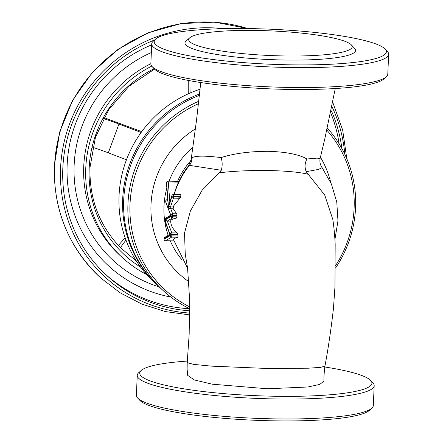 <?xml version="1.0" encoding="UTF-8"?>
<svg xmlns="http://www.w3.org/2000/svg" width="443" height="443" viewBox="0 0 443 443"><rect width="100%" height="100%" fill="white"/><g stroke="black" fill="none" stroke-linecap="round" stroke-linejoin="round"><path stroke-width="0.66" d="M168.008 181.193L168.268 181.951A1.484 0.692 175.5 0 0 166.568 182.632L166.524 183.69A1.484 0.692 175.5 0 0 166.502 183.834A1.484 0.692 175.5 0 0 166.546 183.967M140.586 267.14A115.125 112.007 -47.6 0 1 89.165 168.318A115.125 112.007 -47.6 0 1 154.103 68.693M189.787 313.074A144.584 140.669 -47.6 0 1 60.569 168.207A144.584 140.669 -47.6 0 1 223.222 28.695M332.156 107.001A144.584 140.669 -47.6 0 1 344.82 154.319M189.792 310.803A142.292 138.438 -47.6 0 1 106.973 275.662A142.292 138.438 -47.6 0 1 62.823 168.246A142.292 138.438 -47.6 0 1 154.651 39.953M146.511 274.494A118.58 115.368 -47.6 0 1 122.556 257.776A118.58 115.368 -47.6 0 1 85.765 168.257A118.58 115.368 -47.6 0 1 151.727 66.118M200.214 89.181A115.612 112.483 132.4 0 0 121.975 174.52A115.612 112.483 132.4 0 0 154.923 283.06L158.566 286.388A115.612 112.483 -47.6 0 1 199.732 93.944M151.345 52.545A126.881 123.442 -47.6 0 0 74.147 164.984A126.881 123.442 -47.6 0 0 159.07 286.842A115.612 112.483 -47.6 0 1 158.566 286.388M199.588 95.3A115.612 112.483 132.4 0 0 159.58 287.308L163.832 291.189A115.612 112.483 -47.6 0 1 198.94 101.176M198.663 103.612A113.834 110.75 132.4 0 0 130.009 204.217A113.834 110.75 132.4 0 0 189.776 306.938M189.787 308.799A115.612 112.483 -47.6 0 1 163.832 291.189M371.81 408.23L369.368 410.417A116.204 17.504 -177.5 0 1 274.588 420.85A116.204 17.504 -177.5 0 1 139.888 400.394L137.646 398.008A118.58 17.858 2.5 0 0 275.097 418.879A118.58 17.858 2.5 0 0 371.81 408.23A118.58 17.858 2.5 0 0 373.311 405.572L374.18 385.665A118.58 17.858 -177.5 0 1 275.967 398.966A118.58 17.858 -177.5 0 1 137.252 375.321A118.58 17.858 -177.5 0 1 138.753 372.663L141.195 370.475A116.204 17.504 2.5 0 0 275.662 396.258A116.204 17.504 2.5 0 0 370.675 380.493A116.204 17.504 2.5 0 0 324.83 367.003M137.252 375.321L136.383 395.228A118.58 17.858 2.5 0 0 137.646 398.008M187.273 361.084A116.204 17.504 2.5 0 0 141.195 370.475M386.279 76.8L383.837 78.987A116.204 17.504 -177.5 0 1 289.058 89.42A116.204 17.504 -177.5 0 1 154.358 68.964L152.115 66.577A118.58 17.858 2.5 0 0 289.567 87.448A118.58 17.858 2.5 0 0 386.279 76.8A118.58 17.858 2.5 0 0 387.786 74.142L388.655 54.234A118.58 17.858 -177.5 0 1 290.436 67.535A118.58 17.858 -177.5 0 1 151.722 43.885A118.58 17.858 -177.5 0 1 153.223 41.227L155.665 39.045A116.204 17.504 2.5 0 0 290.132 64.822A116.204 17.504 2.5 0 0 385.144 49.062A116.204 17.504 2.5 0 0 250.445 28.607A116.204 17.504 2.5 0 0 155.665 39.045M151.722 43.885L150.853 63.798A118.58 17.858 2.5 0 0 152.115 66.577M324.935 366.167C324.126 372.618 323.794 377.586 323.938 381.063L319.796 384.408L307.918 386.994L267.461 388.771L212.335 384.203L194.372 379.961L187.705 375.387L187.112 369.169L187.212 362.623L193.536 364.373L211.449 366.139L267.245 368.471L308.411 368.199L320.588 367.358L324.935 366.167C328.125 349.211 330.965 329.974 333.457 308.472L334.958 286.726L335.174 244.049C334.72 234.951 333.933 226.75 332.815 219.457M332.82 219.457L324.697 194.992L308.206 174.282C299.955 172.2 286.676 170.943 268.369 170.511C249.431 170.328 233.057 171.098 219.246 172.814L202.113 190.252L190.357 211.089L184.532 233.035L185.235 254.066L187.577 268.048L189.676 300.592L189.161 334.387L187.212 362.623M200.757 82.536L196.52 120.236L191.149 159.508L191.991 157.935C194.687 155.681 204.384 155.565 221.085 157.575C234.236 153.411 250.051 151.318 268.53 151.307C286.422 151.927 299.224 154.485 306.933 158.993L317.011 158.123L320.112 158.566L324.835 138.703L335.268 88.539M385.144 49.062L387.387 51.454A118.58 17.858 -177.5 0 1 388.655 54.234M284.412 55.951A81.817 12.321 2.5 0 0 351.31 44.854A81.817 12.321 2.5 0 0 256.469 30.456A81.817 12.321 2.5 0 0 189.737 37.799A81.817 12.321 2.5 0 0 284.412 55.951M189.737 37.799L186.077 41.077A85.377 12.858 2.5 0 0 284.866 60.021A85.377 12.858 2.5 0 0 354.677 48.442L351.31 44.854M334.925 239.48L337.965 220.885L336.78 202.086L331.408 184.033L322.122 167.659L318.417 169.442L306.157 171.674L308.206 174.282M219.246 172.814L221.284 170.273L189.466 165.35L188.701 165.593A84.192 84.192 0 0 0 178.069 183.12A84.098 72.818 18.9 0 0 174.293 194.095A83.483 81.219 -47.6 0 1 189.466 165.35A11.856 11.728 -97.3 0 0 191.991 157.935M174.293 194.095L174.177 194.571M168.229 205.491L168.362 207.49L169.636 206.421L170.765 206.095L173.457 206.139L180.689 197.207A81.684 79.474 132.4 0 1 180.949 196.393L180.689 194.682L173.357 194.56L173.59 196.271L171.873 196.016A1.484 1.274 -161.6 0 1 172.261 195.081M173.457 206.139L173.185 208.786L176.713 213.797L177.062 215.387A81.684 79.474 132.4 0 0 176.951 216.837L176.392 218.072L172.443 218.006L167.327 221.063L170.705 221.118M170.743 220.675A84.137 8.943 -0.1 0 0 170.699 221.002A84.192 84.192 0 0 0 170.721 221.583A83.5 33.175 5.4 0 0 170.832 222.774A83.483 81.219 -47.6 0 1 170.743 220.675C171.031 219.772 172.914 218.903 176.392 218.072M170.832 222.774C171.303 226.201 173.379 229.596 177.045 232.946L177.743 234.541A81.684 79.474 132.4 0 0 177.981 235.997L177.754 237.238L171.607 237.138L165.56 240.748L173.889 240.887L165.56 240.748A1.484 1.451 59.2 0 1 164.098 239.248L170.145 235.637L170.173 234.978L164.126 238.583L164.098 239.248L164.126 238.506M177.754 237.238C174.692 238.09 173.307 238.971 173.601 239.868L187.599 268.259M169.83 201.892L168.268 181.951L178.523 182.123A84.098 72.818 18.9 0 0 178.069 183.12M335.539 265.634A113.834 110.75 132.4 0 0 327.067 130.397M327.571 128.354A115.612 112.483 -47.6 0 1 335.517 268.065M370.675 380.493L372.917 382.885A118.58 17.858 -177.5 0 1 374.18 385.665M306.157 171.674C304.491 167.299 304.751 163.074 306.933 158.993M221.284 170.273C222.524 165.948 222.458 161.717 221.085 157.575M331.408 110.872A142.292 138.438 -47.6 0 1 341.93 148.682M126.471 159.751L108.313 152.824A29.642 2.641 20.3 0 0 92.692 147.325M141.129 132.479L118.957 124.023A29.642 2.641 20.3 0 0 103.441 118.558M125.989 240.134A29.642 6.828 -52.4 0 0 120.413 247.643L136.483 261.171M118.386 245.461L125.131 237.741M120.413 247.643L120.119 247.283L120.413 247.643M103.967 117.589L141.732 131.654M188.236 80.41L188.231 93.85M190.086 93.024L189.903 80.72M169.636 206.421A1.484 1.141 -92.7 0 1 169.619 208.503L168.34 207.756L168.113 204.373M169.342 234.629L169.603 233.682L170.178 234.945L169.342 234.629L164.824 237.337A1.484 1.451 59.2 0 0 164.126 238.583L164.104 238.544A1.484 1.484 0 0 1 164.824 237.337M170.178 215.497L170.439 214.556L171.015 215.813L170.073 215.58L170.561 215.536M169.237 234.712L169.724 234.663M170.184 234.895L164.923 220.171L167.327 221.063L171.795 232.863L177.045 232.946M171.015 215.813L164.962 219.457L164.923 220.171M171.02 215.763L165.732 201.775L171.015 215.724M180.074 198.265L173.401 198.154L170.765 206.095L170.743 208.747L169.619 208.503M180.949 196.393L173.59 196.271L173.401 198.154A1.484 1.274 -161.6 0 1 171.84 196.83L169.353 203.315M168.34 207.756L171.84 196.83L180.689 197.207M168.047 204.4L168.091 204.118M173.318 194.577L173.357 194.56A1.484 1.484 0 0 0 171.928 195.573L168.429 206.388L166.574 182.549M177.549 181.331A76.883 74.801 -47.6 0 1 191.022 160.427M165.499 240.748L165.532 240.754A1.484 1.484 0 0 1 164.076 239.209L164.098 239.17M167.205 199.671L167.349 199.782A1.484 1.335 159.3 0 0 165.76 201.111L165.765 201.028M167.753 199.787L167.349 199.782L167.858 201.128M189.77 314.918L165.317 311.556L141.854 304.097L120.053 292.745L100.55 277.822A148.222 144.208 -47.6 0 1 54.555 165.931A148.222 144.208 -47.6 0 1 247.753 28.568M189.621 308.716A142.292 138.438 -47.6 0 1 105.766 274.544M170.843 297.07A133.991 130.364 -47.6 0 1 67.148 164.868A133.991 130.364 -47.6 0 1 151.683 44.843M122.556 257.776L120.535 255.927A118.58 115.368 -47.6 0 1 83.738 166.413A118.58 115.368 -47.6 0 1 150.858 63.687M320.389 157.199A92.504 90.001 -47.6 0 1 330.738 182.499M182.023 259.914A80.931 78.738 -47.6 0 1 170.284 240.837M168.163 235.344A80.931 78.738 -47.6 0 1 166.839 188.137M169.099 181.193A80.931 78.738 -47.6 0 1 192.461 147.635M188.823 281.665A92.504 90.001 -47.6 0 1 195.208 129.007M330.921 113.303A142.292 138.438 -47.6 0 1 339.144 143.886M108.313 152.824L118.957 124.023M168.384 207.462A1.484 1.44 -100.5 0 1 168.384 207.795M164.929 220.243L170.178 234.856M164.934 220.121L170.981 216.511L171.009 215.846M177.743 234.541L171.923 234.447L171.856 235.897L177.981 235.997M177.062 215.387L172.753 215.315L172.692 216.765L176.951 216.837M173.185 208.786L170.743 208.747L172.632 213.731L176.713 213.797M166.524 183.612L168.368 207.274M171.607 237.138A1.484 1.451 -120.8 0 1 170.145 235.637L171.856 235.897L171.607 237.138M171.923 234.447L170.206 234.192A1.484 1.335 -20.7 0 1 171.795 232.863L171.923 234.447M164.901 220.824L164.896 220.907A1.484 1.335 159.3 0 0 164.968 221.456L169.603 233.688M170.084 215.569L165.66 218.205A1.484 1.451 59.2 0 0 164.962 219.457L164.962 219.379M172.443 218.006A1.484 1.451 -120.8 0 1 170.981 216.511L172.692 216.765L172.443 218.006M172.753 215.315L171.042 215.06A1.484 1.335 -20.7 0 1 172.632 213.731L172.753 215.315M165.737 201.698L165.732 201.775A1.484 1.335 159.3 0 0 165.804 202.324L170.439 214.556M120.186 247.349C99.221 225.227 89.165 198.553 90.007 167.321L95.444 137.33L108.751 109.615L128.952 86.285L154.507 69.119M346.803 158.732L342.666 130.032L332.926 102.809M247.986 28.573L214.833 22.15L180.932 23.59L148.095 32.81L118.076 49.295L92.487 72.165L72.691 100.19L59.744 131.881L54.345 165.544C53.243 210.093 68.643 247.515 100.55 277.822M322.122 167.659C320.189 164.896 319.519 161.867 320.112 158.566M191.149 159.508L188.701 165.593M164.968 221.456A1.484 1.484 0 0 1 164.874 220.863L164.94 219.418A1.484 1.484 0 0 1 165.66 218.205M165.804 202.324A1.484 1.484 0 0 1 165.71 201.737L165.737 201.072A1.484 1.484 0 0 1 167.244 199.655L167.742 199.66M168.301 206.809L166.502 183.834A1.484 1.484 0 0 1 166.502 183.651L166.546 182.588A1.484 1.484 0 0 1 168.052 181.17L178.889 181.353"/></g></svg>
